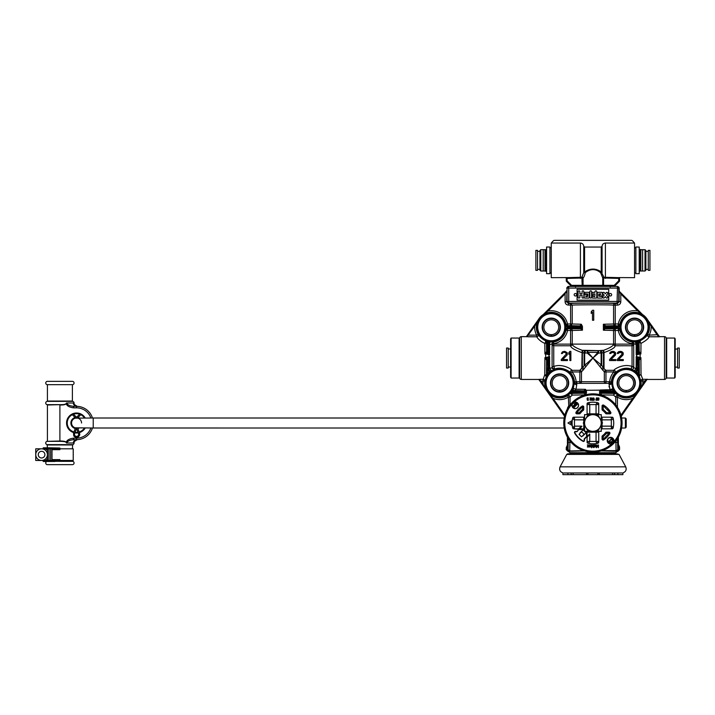 <?xml version="1.0" encoding="UTF-8"?>
<svg xmlns="http://www.w3.org/2000/svg" width="715" height="715" viewBox="0 0 715 715"><rect width="100%" height="100%" fill="white"/><g stroke="black" fill="none" stroke-linecap="round" stroke-linejoin="round"><path stroke-width="1.07" d="M568.3 286.42L566.638 288.082L568.3 286.42M566.253 277.67L566.253 278.412L567.084 278.412L567.084 280.825L571.598 285.339L576.245 285.339L575.521 287.001L575.423 286.134L576.245 285.339L576.353 286.17A0.831 0.831 90 0 0 576.344 286.17A0.831 0.831 -90 0 0 576.344 286.17L609.457 286.17A0.831 0.831 -90 0 1 609.466 286.17L609.564 285.339L614.212 285.339L614.212 286.17L610.396 286.17L614.212 286.17A0.831 0.831 0 0 0 614.802 285.929L619.315 281.415A0.831 0.831 0 0 0 619.556 280.825L619.556 277.67L603.943 277.25L601.235 271.977A0.831 0.59 -56 0 0 600.6 272.71C600.091 272.415 593.7 265.935 585.219 272.71C584.772 275.329 584.048 277.089 583.056 277.992L567.084 278.412L567.084 277.59L551.265 277.67L551.265 243.046L580.41 243.046C582.376 243.225 583.485 244.298 583.744 246.255L584.575 247.05L601.235 247.05L601.235 271.977C600.689 271.709 593.763 265.605 584.575 271.977A0.831 0.724 0 0 0 583.744 272.674L581.867 277.25L566.253 277.67L567.084 277.59L566.253 277.67L566.253 280.825A0.831 0.831 0 0 0 566.495 281.415L571.008 285.929A0.831 0.831 0 0 0 571.598 286.17L575.414 286.42L568.729 286.42L568.729 288.082L567.058 288.082L567.058 301.435L568.729 301.435L568.729 303.106L617.09 303.106L617.09 301.435L618.752 301.435L618.752 288.082L568.729 288.082L568.729 301.435L617.09 301.435L617.51 286.42L593.28 286.42M619.127 290.782L618.752 288.082A1.662 1.662 -90 0 0 617.09 286.42L568.729 286.42A1.662 1.662 90 0 0 567.058 288.082L566.682 301.819L568.345 303.482L570.57 303.482L572.223 305.144C572.098 304.733 612.022 304.67 613.577 305.144A1.662 1.653 98.3 0 1 615.231 303.482L617.465 303.482L619.127 301.81L619.127 290.782L620.79 293.963L637.753 310.927L642.642 314.663A14.944 14.944 0 0 0 619.896 324.297L620.361 324.807L619.923 325.629L618.672 326.138L605.802 325.906L615.231 325.638A1.662 1.653 81.7 0 1 613.577 323.967L613.577 305.144L615.231 305.144L615.231 303.482C613.55 303.008 570.418 303.071 570.57 303.482L570.65 323.967L567.469 323.984A16.525 16.525 0 0 0 547.949 311.034L565.1 293.883L566.396 291.416A0.831 0.554 45 0 0 566.343 291.988M575.414 286.42L592.538 286.42M575.414 293.499A1.251 1.251 0 0 0 574.163 294.75A1.251 1.251 0 0 0 575.414 295.992A1.251 1.251 0 0 0 576.665 294.75A1.251 1.251 0 0 0 575.414 293.499M610.396 293.499A1.251 1.251 0 0 0 609.144 294.75A1.251 1.251 0 0 0 610.396 295.992A1.251 1.251 0 0 0 611.647 294.75A1.251 1.251 0 0 0 610.396 293.499M577.085 289.334L577.085 300.157L608.724 300.157L608.724 289.334L577.085 289.334M578.077 297.19A0.903 0.903 0 0 0 578.98 298.084A0.903 0.903 0 0 0 579.883 297.19L579.883 295.206L582.037 295.206L582.037 297.19A0.903 0.903 0 0 0 582.94 298.084A0.903 0.903 0 0 0 583.842 297.19L583.842 291.792A0.903 0.903 0 0 0 582.94 290.889A0.903 0.903 0 0 0 582.037 291.792L582.037 293.776L579.883 293.776L579.883 291.792A0.903 0.903 0 0 0 578.98 290.889A0.903 0.903 0 0 0 578.077 291.792L578.077 297.19M589.249 297.538L589.249 292.882A0.554 0.554 0 0 0 588.695 292.328L585.111 292.328A0.724 0.724 0 0 0 584.387 293.052A0.724 0.724 0 0 0 585.111 293.776L587.802 294.026L587.802 296.394L585.862 296.645L585.862 295.93L586.729 295.93A0.724 0.724 0 0 0 587.444 295.206A0.724 0.724 0 0 0 586.729 294.491L584.709 294.491A0.554 0.554 0 0 0 584.164 295.036L584.164 297.538A0.554 0.554 0 0 0 584.709 298.084L588.695 298.084A0.554 0.554 0 0 0 589.249 297.538M589.795 291.792L589.795 297.19A0.903 0.903 0 0 0 590.697 298.084A0.903 0.903 0 0 0 591.6 297.19L591.6 291.792A0.903 0.903 0 0 0 590.697 290.889A0.903 0.903 0 0 0 589.795 291.792M594.978 291.792L594.978 292.328L592.681 292.328A0.554 0.554 0 0 0 592.127 292.882L592.127 297.538A0.554 0.554 0 0 0 592.681 298.084L596.23 298.084A0.554 0.554 0 0 0 596.784 297.538L596.784 291.792A0.903 0.903 0 0 0 595.881 290.889A0.903 0.903 0 0 0 594.978 291.792M593.405 293.776L594.978 294.026L594.728 296.645L593.155 296.394L593.405 293.776M601.869 292.328L597.883 292.328A0.554 0.554 0 0 0 597.338 292.882L597.338 297.538A0.554 0.554 0 0 0 597.883 298.084L601.583 298.084A0.84 0.84 0 0 0 602.423 297.243A0.84 0.84 0 0 0 601.583 296.403L598.777 296.153L598.777 294.026L600.716 293.776L600.716 294.491L599.849 294.491A0.724 0.724 0 0 0 599.134 295.206A0.724 0.724 0 0 0 599.849 295.93L601.869 295.93A0.554 0.554 0 0 0 602.414 295.375L602.414 292.882A0.554 0.554 0 0 0 601.869 292.328M607.616 293.802A0.903 0.903 0 0 0 607.482 292.533A0.903 0.903 0 0 0 606.222 292.658L605.301 293.785L604.372 292.658A0.903 0.903 0 0 0 603.111 292.533A0.903 0.903 0 0 0 602.977 293.802L604.13 295.206L602.977 296.618A0.903 0.903 0 0 0 603.111 297.887A0.903 0.903 0 0 0 604.372 297.753L605.301 296.627L606.222 297.753A0.903 0.903 0 0 0 607.482 297.887A0.903 0.903 0 0 0 607.616 296.618L606.463 295.206L607.616 293.802M547.467 310.337L565.574 292.229M570.65 305.144L572.223 305.144L572.223 323.967L581.322 324.253L582.439 326.442L582.439 330.196L581.438 328.015A0.831 0.518 127.1 0 1 580.625 328.748L567.549 328.82A1.662 1.662 -39.3 0 0 565.923 330.16L565.458 329.66L565.923 324.297A14.944 14.944 0 0 0 543.177 314.663L543.489 314.323M543.114 314.689L566.414 291.398A0.831 0.831 45 0 0 566.638 290.826L564.43 293.382M564.51 293.293L565.1 293.883L565.1 301.819L567.058 301.435A1.662 1.662 45 0 0 568.729 303.106L568.345 305.064L570.57 305.064M609.01 381.694L609.663 381.721A16.606 16.606 0 0 1 613.845 371.943L605.962 371.943L605.962 381.694L609.01 381.694L609.01 383.356L609.529 383.383L609.663 381.721L611.316 381.846L612.925 389.309L614.31 391.078A14.371 14.371 0 0 0 614.98 391.99L616.33 393.491L613.238 393.036L613.238 392.204L601.387 392.401L600.117 393.036L600.323 389.979L610.574 389.675A1.662 0.715 155.2 0 1 612.925 389.309M540.174 381.435L542.327 384.509L538.761 379.415L540.174 381.435L543.114 380.952L543.114 379.299L538.761 379.415L540.862 380.952L543.016 384.035A16.606 16.606 0 0 1 543.114 380.952L544.767 381.167A14.944 14.944 0 0 0 567.513 395.699L570.624 393.036L569.48 393.491L571.044 391.695A14.363 14.363 0 0 0 571.803 390.587L573.269 388.424L574.494 381.846L576.147 381.721A16.606 16.606 0 0 0 571.964 371.943L579.847 371.943L579.847 381.694L576.147 381.721L576.764 384.429L576.031 389.228L574.404 390.971A0.831 0.59 89 0 1 574.994 391.811L586.452 391.114L586.452 392.964L585.487 394.886L572.277 395.109L570.052 397.111L570.052 404.905L570.052 397.111A1.662 1.653 -129.2 0 0 567.513 395.699L568.398 397.111L570.052 397.111M609.082 386.994L609.001 386.44M601.387 392.401A0.831 0.59 -91 0 0 601.976 393.232L600.323 394.886L599.456 393.036L600.323 389.979L601.342 390.801L612.755 390.998A0.831 0.59 91 0 0 612.174 391.829L612.648 392.204A0.831 0.59 -91 0 0 613.238 393.036L601.976 393.232L615.025 393.438L615.186 392.598L616.16 393.885C614.989 393.295 614.114 393.706 613.533 395.109L615.025 393.438A1.662 1.662 -158.6 0 1 616.16 393.885L618.296 395.699A14.944 14.944 0 0 0 641.042 381.167A1.662 1.653 164.5 0 1 642.696 379.299L647.567 379.299L646.101 379.862A0.831 0.483 35 0 0 646.789 379.79L647.567 379.299M633.696 367.868A1.662 1.662 -0 0 0 633.713 367.617L632.051 366.491C623.873 363.292 614.337 368.976 613.845 370.307A1.662 1.609 -134.5 0 1 615.088 373.06A14.944 14.944 0 0 0 611.316 381.846A1.662 1.662 129.2 0 1 609.529 383.383L609.046 384.429L610.083 389.872A0.831 0.626 88.9 0 0 610.708 390.685M576.799 381.694L576.799 383.356L609.01 383.356M579.847 383.356L576.281 383.383A1.662 1.662 -129.2 0 1 574.494 381.846A14.944 14.944 0 0 0 570.722 373.06A1.662 1.609 134.5 0 1 571.964 370.307L579.847 370.307A1.662 1.6 -133.2 0 1 581.483 371.943L592.905 358.045L587.918 352.343L587.203 353.058L584.664 353.031L584.664 365.258L592.905 358.045L604.327 371.943L605.962 371.943L605.962 370.307A1.662 1.6 -46.8 0 0 604.327 371.943L604.327 381.694L605.962 381.694L605.962 383.356A1.662 1.636 -90 0 1 604.327 381.694L581.483 381.694A1.662 1.636 -90 0 1 579.847 383.356L579.847 381.694L581.483 381.694L581.483 371.943L579.847 371.943L579.847 370.307L584.664 365.258A1.662 0.813 45 0 1 585.692 366.286A1.662 0.643 32.2 0 0 584.092 365.32L584.092 352.987L581.787 352.584C574.511 349.957 570.784 347.687 570.579 345.774A1.662 1.627 147.4 0 0 572.232 344.112L570.579 344.138L570.579 330.482L567.549 330.482A16.606 16.606 0 0 1 553.759 343.647L553.759 344.138L570.579 344.138L570.579 345.774L553.759 345.774L553.759 344.138L552.096 344.138A1.662 1.636 180 0 0 553.759 345.774L553.759 366.491C561.883 363.3 571.491 368.967 571.964 370.307L571.964 371.943L570.722 373.06C570.293 371.702 561.65 365.928 554.348 369.172A1.662 0.509 69.6 0 0 554.438 368.109A1.662 0.509 69.6 0 0 553.759 366.491A1.662 1.126 180 0 0 552.096 367.617L552.096 367.617A1.662 1.662 -0 0 0 552.15 368.037M570.016 392.928A0.831 0.563 42.6 0 1 570.624 392.848L573.162 392.204L584.423 392.401L585.621 392.964L585.514 389.326L576.031 389.228L573.269 388.424A1.662 1.662 -124.2 0 0 574.815 390.703L583.878 390.81L585.514 389.326L586.452 391.114M572 395.395L571.535 395.842M574.002 405.798L574.771 404.44L572.894 406.245L571.768 405.083L573.144 402.661L574.771 404.44L575.62 403.555L573.931 401.803M617.411 407.219L617.411 397.111L615.758 397.111L613.533 395.109L600.323 394.886L600.117 393.036L599.456 393.036M632.087 366.491A1.662 1.126 0 0 1 632.587 366.554M633.213 366.813A1.662 1.126 0 0 1 633.651 367.313M633.687 367.412A1.662 1.126 0 0 1 633.713 367.617A1.662 1.662 0 0 1 631.461 369.172C624.115 365.919 615.535 371.702 615.088 373.06L613.845 371.943L613.845 370.307L605.962 370.307L604.023 368.726L604.023 352.584L601.717 352.987A1.662 0.715 0 0 1 601.154 353.031L598.607 353.058L592.905 358.045L587.203 353.058L587.221 350.681A1.662 0.715 -90 0 1 587.918 352.343L597.892 352.343L592.905 358.045L601.717 365.32L604.023 368.726A1.662 1.242 132.6 0 0 602.638 370.147M560.381 327.229A9.116 9.116 0 0 0 551.265 318.104A9.116 9.116 0 0 0 542.149 327.229A9.116 9.116 0 0 0 551.265 336.345A9.116 9.116 0 0 0 560.381 327.229M568.711 383.026A9.116 9.116 0 0 0 559.595 373.909A9.116 9.116 0 0 0 550.47 383.026A9.116 9.116 0 0 0 559.595 392.142A9.116 9.116 0 0 0 568.711 383.026M643.661 327.229A9.116 9.116 0 0 0 634.545 318.104A9.116 9.116 0 0 0 625.428 327.229A9.116 9.116 0 0 0 634.545 336.345A9.116 9.116 0 0 0 643.661 327.229M635.34 383.026A9.116 9.116 0 0 0 626.215 373.909A9.116 9.116 0 0 0 617.099 383.026A9.116 9.116 0 0 0 626.215 392.142A9.116 9.116 0 0 0 635.34 383.026M570.65 323.967L572.223 323.967L570.57 325.629L580.008 325.906L581.322 324.253L581.438 328.015L580.598 327.711A0.831 0.59 -89 0 1 580.008 328.543L567.138 328.319L567.549 330.482L565.923 330.16A14.944 14.944 0 0 1 553.508 342.002L553.508 341.993A1.662 1.662 -0 0 0 552.096 343.638L552.096 367.635A1.662 1.662 -0 0 0 554.348 369.19L551.372 371.21L549.585 371.219L548.78 369.789L548.977 358.939L549.603 356.597L549.647 368.627A1.662 0.894 -0.6 0 0 549.031 369.315A1.662 1.662 28.5 0 0 551.605 370.71L549.647 368.627L552.096 367.635L552.096 344.138M547.949 369.789L547.949 367.787A0.831 0.635 1.2 0 1 548.78 368.422L548.78 369.789L547.949 369.789L549.165 371.934L551.372 371.21A14.398 14.398 0 0 0 546.618 376.796L546.278 376.707A1.662 1.662 102.7 0 0 546.439 375.992L546.618 376.796L546.984 375.759L546.752 373.766L547.502 373.766L546.984 375.759M543.114 379.299A1.662 1.653 -164.5 0 1 544.767 381.167L546.278 376.707L544.776 374.696L544.919 357.661L546.582 360.288L546.439 375.992A1.662 1.296 -178.8 0 0 544.776 374.696L543.114 379.299L539.628 379.299M600.636 353.04L600.618 350.663L582.144 350.287C575.736 347.901 572.429 345.846 572.232 344.112L613.577 344.112C613.363 345.854 610.056 347.919 603.666 350.287L598.589 350.681A1.662 0.715 -90 0 0 597.892 352.343L598.607 353.058L598.589 350.681L585.192 350.663L585.183 353.04M584.709 350.654L584.664 353.031A1.662 0.715 0 0 1 584.092 352.987A1.662 0.59 -87.4 0 1 584.709 350.654M605.212 326.746L604.372 326.442L604.372 328.015A0.831 0.518 52.9 0 0 605.185 328.748L603.371 330.196L604.372 328.015L605.212 327.711L618.082 327.488A0.831 0.59 89 0 0 618.672 328.319L615.231 328.82A1.662 1.653 -81.7 0 0 613.577 330.482L603.371 330.196L603.371 324.261L615.231 323.967L615.231 325.638L618.672 326.138A0.831 0.59 -89 0 0 618.082 326.969L605.212 326.746A0.831 0.59 -89 0 1 605.802 325.906L603.371 324.261L604.372 326.442A0.831 0.518 -52.9 0 1 605.185 325.709M580.625 328.748L582.439 330.196L572.232 330.482L570.579 330.482L570.579 328.82A1.662 1.653 81.7 0 1 572.232 330.482L572.232 343.995L570.579 343.995M642.776 314.779L638.343 310.337L637.753 310.927A16.606 16.606 0 0 0 618.26 323.967L615.231 323.967L615.231 305.144L617.465 305.144L617.09 303.106A1.662 1.662 -45 0 0 618.752 301.435L620.79 301.81L620.79 293.963L621.38 293.382L642.642 314.663M621.38 293.382L619.396 291.398A0.831 0.831 -45 0 1 619.172 290.826L619.413 291.416A0.831 0.831 135 0 1 619.172 290.826L619.172 288.082L617.51 286.42L619.172 288.082L618.85 287.108M620.209 292.203L639.049 311.043M641.489 313.483L641.945 313.939M642.383 314.385L642.562 314.564A14.988 14.988 0 0 1 646.825 318.631L646.986 318.854M638.388 359.752A0.831 0.635 1.2 0 1 639.228 360.387L640.89 357.661L641.042 374.696L642.696 379.299L642.696 380.952L641.042 381.167L638.227 373.659L638.388 359.752L639.317 358.242L637.601 357.858A0.831 0.626 163.8 0 0 636.788 358.501L636.207 356.597L636.162 368.627A1.662 0.894 -179.4 0 1 636.779 369.315L636.225 371.219L634.205 370.71L636.162 368.627L633.713 367.635L633.713 343.638L632.051 343.647A16.606 16.606 0 0 1 618.26 330.482L615.231 330.482L615.231 344.138L632.051 344.138L632.301 342.002L635.018 341.94A1.662 1.662 -135.9 0 1 636.734 343.602L636.824 352.709L636.207 354.774L636.127 344.478A1.662 1.144 179 0 0 636.734 343.602L636.824 352.709A0.831 0.635 -178.8 0 0 637.655 353.353L636.207 354.774M636.788 358.501L636.779 369.315A1.662 1.662 151.5 0 1 634.205 370.71L631.461 369.19A1.662 1.662 0 0 0 633.713 367.635L633.713 367.617M633.713 344.138L632.051 344.138L632.051 345.774A1.662 1.636 180 0 0 633.713 344.138L633.713 344.138M603.666 350.287L604.023 352.584C611.28 349.975 615.016 347.705 615.231 345.774L615.231 344.138L613.577 344.112A1.662 1.627 -147.4 0 0 615.231 345.774L632.051 345.774L632.051 366.491A1.662 0.509 -69.6 0 0 631.372 368.109A1.662 0.509 -69.6 0 0 631.461 369.172L631.461 369.19M636.207 356.597L637.664 358.295A0.831 0.635 178.8 0 0 636.833 358.939L637.029 369.789L637.86 369.789L636.654 371.934L634.446 371.21A14.398 14.398 0 0 1 639.192 376.796L639.228 360.387L639.371 375.992A1.662 1.296 178.8 0 1 641.033 374.696A1.662 1.233 153.5 0 0 639.532 376.707A1.662 1.662 77.3 0 1 639.371 375.992L639.049 376.063A0.831 0.492 0.7 0 0 638.799 375.724M547.332 359.717L547.949 367.787L548.217 357.858L546.439 358.251L547.332 359.717A0.751 0.572 178.8 0 0 546.582 360.288L546.752 373.766M636.475 356.624L636.815 354.765L640.122 353.943L640.122 357.965L639.317 358.242A0.831 0.456 56.6 0 1 639.836 358.912M636.815 356.669L640.89 357.661L640.381 358.278M633.713 367.635L633.713 343.638L636.127 344.478L635.304 341.6L637.02 343.307A0.831 0.635 -178.8 0 0 637.851 343.951L637.655 353.353M620.986 415.183L632.829 398.264L633.517 398.738L621.264 416.246L646.78 379.799A0.831 0.831 -145 0 1 647.459 379.442L664.53 379.442L664.53 336.64L649.157 336.783A1.662 1.645 35.4 0 1 647.692 334.334A14.944 14.944 0 0 0 646.816 318.693L658.041 334.647L649.157 335.129L649.157 336.783C648.487 338.588 645.77 340.796 640.998 343.406L640.899 353.943L639.049 353.21L637.646 353.496A0.831 0.635 -172.2 0 1 636.815 352.844M640.381 353.308L640.122 353.943L640.899 353.943L639.237 351.414L639.058 342.029L640.059 340.528A14.398 14.398 0 0 1 635.304 341.6L637.583 342.145L637.851 343.951M639.666 352.423A0.831 0.492 -51.9 0 1 639.049 353.21L638.406 352.048A0.831 0.635 -1.2 0 0 639.237 351.414L639.058 342.083L638.227 342.002L640.336 340.733A1.662 0.572 -112.9 0 0 640.247 341.815A1.662 0.572 -112.9 0 0 640.998 343.406L639.335 342.262A1.662 1.662 -56.6 0 1 640.336 340.733C644.635 338.213 647.084 336.077 647.692 334.334L649.157 335.129A16.606 16.606 0 0 0 651.124 326.219L657.362 335.129L659.874 336.64A0.831 0.831 -35 0 1 659.185 336.282L659.185 336.282M548.968 342.53L548.226 342.145A15.229 15.229 0 0 1 547.583 342.002L547.404 352.048L546.76 353.21L548.164 353.496L548.03 343.298A0.831 0.635 13.2 0 0 548.834 342.878L550.8 341.94A1.662 1.662 -44.1 0 0 549.075 343.602L548.226 342.145L550.505 341.6A14.398 14.398 0 0 1 545.751 340.528L547.583 342.002L546.475 342.262L546.573 351.414L544.91 353.943L544.812 343.406C541.264 341.842 538.538 339.634 536.652 336.783L521.28 336.64A1.662 1.662 0 0 0 519.617 338.302L519.617 377.779A1.662 1.662 0 0 0 521.28 379.442L521.28 336.64M637.664 358.295L638.227 367.787A0.831 0.635 1.2 0 1 639.058 368.422L637.029 368.422A0.831 0.635 178.8 0 1 637.86 367.787L637.86 369.789M636.225 371.219L636.654 371.934A15.229 15.229 0 0 1 638.227 373.659L639.058 373.659M546.144 352.423A0.831 0.492 -128.1 0 0 546.76 353.21L544.91 353.943L545.688 353.943L545.688 357.661L544.919 357.661L545.447 358.278M538.788 379.442L521.28 379.442M568.756 406.683L568.398 397.111A16.606 16.606 0 0 1 552.981 398.264C547.672 392.428 544.347 387.682 543.016 384.035L542.327 384.509L564.555 416.246L552.293 398.738L552.981 398.264L564.823 415.183M571.044 391.695L571.705 392.204A15.203 15.203 0 0 0 572.518 391.025L572.572 393.036L570.784 393.438A1.662 1.662 158.6 0 0 569.649 393.885A1.662 1.376 -134.3 0 1 572.277 395.109L570.784 393.438L583.842 393.232L585.487 394.886L585.621 392.964L586.452 392.964M571.803 390.587L572.518 391.025L572.831 388.683L573.171 390.506L572.572 391.087L574.994 391.811M584.423 392.401A0.831 0.59 91 0 1 583.842 393.232L572.572 393.036A0.831 0.59 91 0 0 573.162 392.204L573.162 391.087A0.831 0.483 134.3 0 0 573.171 390.506L583.878 390.81A0.831 0.59 89 0 1 584.459 391.641M585.683 390.292L600.269 390.158M614.31 391.078L613.506 389.782L613.238 391.775L612.648 391.775A0.831 0.581 75.2 0 1 613.005 390.971L601.342 390.801A0.831 0.59 91 0 0 600.752 391.632L612.174 391.829M615.436 392.535L613.238 392.204L614.033 391.266A14.711 14.711 0 0 0 614.721 392.204L614.98 391.99M615.758 404.905L615.758 397.111A1.662 1.653 129.2 0 1 618.296 395.699L617.411 397.111A16.606 16.606 0 0 0 632.829 398.264C638.888 391.775 639.308 390.783 642.794 384.035L644.948 380.952L645.636 381.435L643.482 384.5L642.794 384.035A16.606 16.606 0 0 0 642.696 380.952L644.948 380.952L646.101 379.862M646.065 380.827L646.789 379.79M640.131 389.282L637.279 393.366M639.237 390.497L638.79 391.168M638.298 391.883L637.7 392.696M552.257 398.693L551.783 398.005L552.257 398.693M551.345 397.379L545.402 388.897M542.703 385.045L547.833 392.374M568.917 406.442L568.398 406.442A29.574 29.574 0 0 0 567.719 407.487L568.085 407.711M572.617 404.073L571.955 404.77M574.458 405.798L574.181 407.532A24.292 24.292 0 0 1 577.434 404.27L576.138 404.198L574.458 405.798M612.398 443.872L610.637 442.415L608.671 442.335L608.974 441.682L608.474 441.647A24.292 24.292 0 0 0 611.638 438.474L612.818 441.218L613.863 440.172M608.974 441.682L609.636 441.092A24.641 24.641 0 0 0 611.665 438.983L612.889 438.93L612.335 440.735A26.303 26.303 0 0 1 610.762 442.317L609.636 441.092M610.637 442.415L613.461 442.317M610.431 442.406L609.35 443.497L608.671 442.335M608.921 443.068L608.304 442.943L608.474 441.647M609.949 444.095L609.35 443.497M611.468 443.872L610.217 443.979M618.386 437.151L618.386 444.408L619.556 446.947L619.556 449.655L617.894 451.317L616.053 450.647L615.937 442.317L614.73 442.317M571.079 442.317L569.873 442.317L569.757 450.647A1.662 1.662 -135 0 1 568.094 448.984L567.156 449.315L567.156 447.956L566.548 447.956L566.253 449.655L566.253 447.59L567.424 445.061L567.424 437.151M583.663 450.647L569.426 450.977L567.755 449.369L567.424 445.061M584.504 450.915L567.925 451.317L566.253 449.655M617.894 451.317L601.306 450.915M569.426 450.977L568.211 451.022A1.662 1.662 -135 0 1 566.548 449.36L567.156 449.315M617.51 451.317L615.865 452.702L569.944 452.702L568.3 451.317M582.207 406.12A19.984 19.984 0 0 0 576.022 412.305A19.984 19.984 0 0 1 582.207 406.12A19.984 19.984 0 0 0 576.022 412.305A19.984 19.984 0 0 1 582.207 406.12A1.001 1.001 0 0 1 583.744 406.96L583.744 409.489A1.001 1.001 0 0 1 583.342 410.285A15.909 15.909 0 0 0 580.196 413.44A1.001 1.001 0 0 1 579.391 413.842L576.862 413.842A1.001 1.001 0 0 1 576.022 412.305L576.63 412.707L582.609 406.728L582.207 406.12M603.603 439.886A19.984 19.984 0 0 0 609.788 433.692A19.984 19.984 0 0 1 603.603 439.886A19.984 19.984 0 0 0 609.788 433.692A19.984 19.984 0 0 1 603.603 439.886A1.001 1.001 0 0 1 602.066 439.046L602.066 436.516A1.001 1.001 0 0 1 602.468 435.712A15.909 15.909 0 0 0 605.623 432.557A1.001 1.001 0 0 1 606.418 432.164L608.948 432.164A1.001 1.001 0 0 1 609.788 433.692L609.18 433.29L603.201 439.278L603.603 439.886M568.085 441.736L568.085 444.238L568.085 441.736M567.755 449.369L567.156 449.36A1.662 1.064 -90.8 0 0 568.211 451.022L567.925 451.317M567.71 445.347A1.662 1.662 -45 0 1 567.129 446.616A1.662 1.662 135.2 0 0 566.548 447.876L566.548 447.956M612.818 441.218L613.765 441.691L613.997 440.038M611.638 438.474L612.844 438.393A3.218 3.218 0 0 1 612.862 438.411L613.801 439.841M576.138 404.198L576.174 402.992L577.514 403.063A3.218 3.218 0 0 1 577.514 407.604A3.218 3.218 0 0 1 572.956 407.595L572.894 406.245A0.831 0.831 178.4 0 0 574.109 406.209M574.181 407.532L572.965 407.604M577.514 403.063L577.434 404.27M608.215 443.023L608.304 442.943C606.883 438.492 608.394 436.981 612.844 438.393M576.174 402.992L575.021 401.866M576.397 403.582L575.62 403.555M616.393 440.261L617.608 440.261L617.599 437.955M617.724 438.822L617.724 447.152L617.724 438.822A0.831 0.831 -90 0 1 617.697 439.001L617.697 446.982A0.831 0.831 90 0 1 617.724 447.152M619.556 446.947L619.253 447.956L618.645 447.956L618.645 449.351A1.662 1.064 -89.2 0 1 617.59 451.013A1.662 1.662 -45 0 0 619.253 449.351L617.715 448.984L617.608 440.261M616.375 450.968A1.662 1.662 -45 0 0 618.046 449.306L618.976 445.677M568.273 453.945L570.382 453.819A1.662 1.662 -90 0 0 570.168 453.292A1.662 1.662 90 0 1 569.944 452.702M664.53 379.442A1.662 1.662 180 0 0 666.192 377.779L666.192 338.302A1.662 1.662 0 0 0 664.53 336.64M553.955 369.271A1.662 1.662 -0 0 0 554.34 369.181L554.348 369.19A1.662 1.662 180 0 1 552.096 367.635M550.157 368.296L550.693 367.984M538.824 318.854L538.985 318.631A14.988 14.988 0 0 1 543.248 314.564M526.66 336.247A0.831 0.483 35 0 0 526.615 336.3L539.003 318.693A14.944 14.944 0 0 0 538.118 334.334A1.662 1.645 -35.4 0 1 536.652 336.783L536.652 335.129L538.118 334.334C539.834 337.087 542.283 339.223 545.474 340.733L546.752 342.029M538.985 318.631L534.686 326.219L534.105 325.817M543.177 314.663L547.949 311.034L547.359 310.444M565.628 328.203L565.458 329.66L567.138 328.319A0.831 0.59 -89 0 0 567.728 327.488L565.869 328.257L565.458 324.798L567.138 326.138L567.549 325.629L565.923 324.297L567.469 323.984M565.628 326.255L567.728 326.969A0.831 0.59 89 0 0 567.138 326.138L580.008 325.906A0.831 0.59 89 0 1 580.598 326.746L582.439 326.442M619.923 325.629A0.831 0.474 -136.3 0 0 619.941 326.201L620.155 327.229A14.363 14.363 0 0 0 634.545 341.591A14.363 14.363 0 0 0 648.907 327.229A14.363 14.363 0 0 0 634.545 312.866A14.363 14.363 0 0 0 620.182 327.229L620.361 324.807L619.941 326.201L618.082 326.969M619.905 327.229L620.361 329.651L619.896 330.16L618.26 330.482L618.26 328.82A1.662 1.662 39.3 0 1 619.896 330.16A14.944 14.944 0 0 0 632.301 342.002L632.301 341.993A1.662 1.662 0 0 1 633.713 343.638A1.662 1.662 -0 0 0 632.301 342.002M618.082 327.488L619.941 328.257A0.831 0.474 136.3 0 0 619.923 328.82L620.361 329.651L620.155 327.229M618.26 323.967L618.26 325.638A1.662 1.662 -39.3 0 0 619.896 324.297L618.26 323.967M619.396 291.398A0.831 0.563 135 0 1 619.467 291.979M647.459 319.587L646.825 318.631M649.166 322.402L649.443 322.903M553.508 341.993L550.8 341.94A1.662 1.224 -87.1 0 0 549.683 344.478L549.603 354.774L548.986 352.709L549.075 343.602L549.683 344.478L553.759 343.647L553.508 342.002A1.662 1.662 -0 0 0 552.096 343.638M549.603 354.774L548.164 353.496A0.831 0.635 -7.8 0 0 548.995 352.844M548.155 353.353A0.831 0.635 -1.2 0 0 548.986 352.709L548.789 343.307A0.831 0.635 -1.2 0 1 547.958 343.951M547.583 342.083L546.752 342.083L546.752 342.664A0.831 0.635 -178.8 0 0 547.583 343.298L548.03 342.664L546.752 342.664L546.573 351.414A0.831 0.635 -178.8 0 0 547.404 352.048M549.352 354.783L545.688 353.943L545.429 353.308M548.995 354.765L548.995 356.669L549.603 356.597M549.022 358.501A0.831 0.626 16.2 0 0 548.217 357.858L549.335 356.624M548.146 358.295A0.831 0.635 1.2 0 1 548.977 358.939L548.78 368.422L547.502 368.422L547.502 373.766A15.229 15.229 0 0 1 549.165 371.934L549.585 371.219M548.995 356.669L545.688 357.661L546.439 358.251L545.965 358.85M544.812 343.406A1.662 1.135 179.1 0 0 546.475 342.262A1.662 1.662 -123.4 0 0 545.474 340.733A1.662 0.572 -67.1 0 1 545.563 341.815A1.662 0.572 -67.1 0 1 544.812 343.406M527.295 336.229L534.686 326.219L534.007 325.745L527.768 334.647L528.448 335.129L526.615 336.3A0.831 0.483 35 0 1 527.295 336.229M525.945 336.64A0.831 0.831 35 0 0 526.624 336.282L527.768 334.647M646.825 318.649L651.124 326.219L651.812 325.745L659.194 336.3A0.831 0.483 145 0 0 658.515 336.229L658.488 336.202M658.041 334.647L659.194 336.3L658.041 334.647M657.362 335.129L658.515 336.229M638.406 352.048L638.227 342.664L636.976 342.878A0.831 0.635 166.8 0 0 637.78 343.298L638.227 343.298A0.831 0.635 -1.2 0 0 639.058 342.664L638.227 342.664L638.227 342.083M605.212 327.711A0.831 0.59 89 0 0 605.802 328.543L618.672 328.319L619.923 328.82M615.231 343.995L613.577 343.995L613.577 330.482L615.231 330.482L615.231 328.82L605.185 328.748M582.144 350.287L581.787 368.726A1.662 1.242 47.4 0 1 583.172 370.147M583.163 350.475A1.662 0.474 -78.4 0 0 582.359 352.763L582.359 367.635A1.662 0.921 35.7 0 1 584.173 368.851M564.01 352.352L565.556 352.549L566.414 353.916L561.257 359.565L561.257 360.539L567.442 360.539L567.442 359.565L562.634 359.565L566.924 355.275L562.634 359.565M563.152 352.549L562.285 353.523L563.152 352.549M564.18 351.378L562.285 351.968L561.427 353.523L562.285 353.523M567.442 353.916L566.924 355.275L567.272 352.745L564.868 351.378M569.846 352.942L568.818 354.3L569.846 352.942L569.846 360.539L570.874 360.539L570.874 351.378L569.846 351.378L570.874 351.378M564.689 352.352L566.414 353.523M569.846 351.378L568.818 352.745L568.818 354.3M609.564 360.539L615.749 360.539L615.749 359.565L610.932 359.565L615.57 354.694L615.57 352.745L614.203 351.574L611.28 351.574L609.904 352.745L609.734 353.523L610.592 353.523L611.45 352.549L613.854 352.549L614.712 353.916L609.564 359.565L609.564 360.539M617.117 360.539L623.301 360.539L623.301 359.565L618.493 359.565L623.131 354.694L623.131 352.745L621.755 351.574L618.832 351.574L617.465 352.745L617.295 353.523L618.153 353.523L619.011 352.549L621.415 352.549L622.273 353.916L617.117 359.565L617.117 360.539M612.996 352.352L614.712 353.523M612.308 352.352L610.592 353.523M612.478 351.378L613.166 351.378M615.749 353.916L615.231 355.275L610.932 359.565M620.557 352.352L622.273 353.523M619.869 352.352L618.153 353.523M620.039 351.378L620.727 351.378M623.301 353.916L622.792 355.275L618.493 359.565M602.647 350.475A1.662 0.474 -101.6 0 1 603.46 352.763L603.46 367.635A1.662 0.921 144.3 0 0 601.637 368.851M600.117 366.286A1.662 0.643 147.8 0 1 601.717 365.32L601.717 352.987A1.662 0.59 -92.6 0 0 601.101 350.654L601.154 365.258A1.662 0.813 135 0 0 600.117 366.286M599.456 391.409L600.752 391.632M610.994 390.685L610.574 389.675L613.005 389.496A0.831 0.831 122 0 1 612.263 390.694M636.842 342.53L637.583 342.145A15.229 15.229 0 0 0 638.227 342.002L639.058 342.029M548.485 393.196L547.708 392.151M593.736 320.266L593.736 310.274L592.485 310.274L591.242 311.758L591.242 313.456L592.485 311.972L592.485 320.266L593.736 320.266M551.435 334.638A7.409 7.409 0 0 0 557.655 323.475A7.409 7.409 0 0 0 544.875 323.475A7.409 7.409 0 0 0 551.095 334.638L551.095 335.97A8.741 8.741 0 0 1 543.722 322.805A8.741 8.741 0 0 1 558.808 322.805A8.741 8.741 0 0 1 551.435 335.97L551.435 334.638M551.435 335.97L551.435 336.3A9.081 9.081 0 0 0 559.094 322.644A9.081 9.081 0 0 0 543.427 322.644A9.081 9.081 0 0 0 551.095 336.3L551.095 335.97M634.714 334.638A7.409 7.409 0 0 0 640.935 323.475A7.409 7.409 0 0 0 628.154 323.475A7.409 7.409 0 0 0 634.384 334.638L634.384 335.97A8.741 8.741 0 0 1 627.001 322.805A8.741 8.741 0 0 1 642.088 322.805A8.741 8.741 0 0 1 634.714 335.97L634.714 334.638M634.714 335.97L634.714 336.3A9.081 9.081 0 0 0 642.383 322.644A9.081 9.081 0 0 0 626.715 322.644A9.081 9.081 0 0 0 634.384 336.3L634.384 335.97M626.385 390.435A7.409 7.409 0 0 0 632.605 379.272A7.409 7.409 0 0 0 619.825 379.272A7.409 7.409 0 0 0 626.054 390.435L626.054 391.766A8.741 8.741 0 0 1 618.672 378.601A8.741 8.741 0 0 1 633.767 378.601A8.741 8.741 0 0 1 626.385 391.766L626.385 390.435M626.385 391.766L626.385 392.106A9.081 9.081 0 0 0 634.053 378.441A9.081 9.081 0 0 0 618.386 378.441A9.081 9.081 0 0 0 626.054 392.106L626.054 391.766M559.756 390.435A7.409 7.409 0 0 0 565.985 379.272A7.409 7.409 0 0 0 553.204 379.272A7.409 7.409 0 0 0 559.425 390.435L559.425 391.766A8.741 8.741 0 0 1 552.052 378.601A8.741 8.741 0 0 1 567.138 378.601A8.741 8.741 0 0 1 559.756 391.766L559.756 390.435M559.756 391.766L559.756 392.106A9.081 9.081 0 0 0 567.424 378.441A9.081 9.081 0 0 0 551.757 378.441A9.081 9.081 0 0 0 559.425 392.106L559.425 391.766M592.905 452.148A29.145 29.145 0 0 0 622.05 423.003A29.145 29.145 0 0 0 592.905 393.849L594.058 393.876L592.905 393.849A29.145 29.145 0 0 0 563.76 423.003A29.145 29.145 0 0 0 592.905 452.148L594.058 452.13L592.905 452.148A29.145 29.145 0 0 0 622.05 423.003A29.145 29.145 0 0 0 592.905 393.849A29.145 29.145 0 0 0 563.76 423.003A29.145 29.145 0 0 0 592.905 452.148L592.905 452.488M621.469 417.176L621.621 417.989L621.469 417.176M621.621 428.008L621.469 428.83L621.621 428.008L625.384 427.999L625.384 418.007L621.621 418.007M583.744 423.789L583.744 429.215L579.034 429.215L581.742 426.149L578.614 428.83L578.855 429.402L578.614 428.83L578.855 429.402L581.072 427.186M583.744 417.176L583.744 422.216M564.35 417.176L564.189 417.989L564.35 417.176M564.189 428.008L564.35 428.83L564.189 428.008L93.218 427.999L93.218 418.007L75.388 418.141A4.996 4.996 0 0 0 75.361 418.15L75.388 417.775A5.327 5.327 0 0 0 75.379 428.196L73.52 433.192L74.61 433.594A2.082 2.082 0 0 0 76.559 436.409A2.082 2.082 0 0 0 78.507 433.594L76.559 428.383C75.048 428.115 75.048 428.115 76.559 428.383L74.61 433.594M588.007 451.737L588.704 451.844L588.007 451.737M589.562 451.96L590.59 452.059L589.562 451.96M586.354 432.495L586.684 436.874L586.684 432.164L598.732 432.164M598.732 413.842L587.078 413.842M588.311 402.697L587.828 402.804L588.668 402.617L589.759 404.574L587.078 404.574L588.668 402.617L587.828 402.804A1.001 1.001 0 0 0 587.078 403.778L587.078 414.629L584.539 414.629L584.539 417.176L573.68 417.176A1.001 1.001 0 0 0 572.715 417.926A20.824 20.824 0 0 0 572.232 420.509L567.925 423.003L572.232 425.488A20.824 20.824 0 0 0 572.715 428.079A1.001 1.001 0 0 0 573.68 428.83L578.927 429.277M607.241 440.663A3.334 3.334 0 0 0 612.013 443.666L613.577 442.111A3.334 3.334 0 0 0 610.574 437.339A3.334 3.334 0 0 0 607.241 440.663M572.232 403.895A3.334 3.334 0 0 0 575.235 408.667A3.334 3.334 0 0 0 578.569 405.334A3.334 3.334 0 0 0 573.796 402.331L572.232 403.895A28.153 28.153 0 0 0 592.905 451.147A28.153 28.153 0 0 0 612.013 443.666M576.862 413.842L579.391 413.842L579.186 412.689L576.63 412.707L576.862 413.842L579.4 413.842M583.342 410.285L582.591 409.275L583.744 409.489L583.744 406.96L582.609 406.728L582.591 409.275L579.186 412.689L580.196 413.44M606.999 407.675L610.78 412.332A20.824 20.824 0 0 0 603.576 405.128A1.001 1.001 0 0 0 602.066 405.986L602.066 409.489L602.066 405.986L603.192 405.736L610.163 412.716L610.78 412.332A1.001 1.001 0 0 1 609.922 413.842L606.418 413.842A1.001 1.001 0 0 1 605.623 413.44A15.909 15.909 0 0 0 602.468 410.285A1.001 1.001 0 0 1 602.066 409.489L603.219 409.275L603.192 405.736L603.576 405.128L604.247 405.539M605.623 413.44L606.624 412.689L606.418 413.842L609.922 413.842L610.163 412.716L606.624 412.689L603.219 409.275L602.468 410.285M608.948 432.164L606.418 432.164L606.624 433.317L609.18 433.29L608.948 432.164L606.409 432.164M602.468 435.712L603.219 436.722L602.066 436.516L602.066 439.046L603.201 439.278L603.219 436.722L606.624 433.317L605.623 432.557M586.354 436.731L584.343 438.751A0.67 0.67 0 0 0 584.146 439.225L584.146 440.44A0.67 0.67 0 0 1 583.163 441.021A20.485 20.485 0 0 1 574.887 432.745A0.67 0.67 0 0 1 575.468 431.762L576.683 431.762L581.983 426.274M576.683 431.431L575.468 431.431A1.001 1.001 0 0 0 574.592 432.906A20.824 20.824 0 0 0 583.002 441.316A1.001 1.001 0 0 0 584.477 440.44L584.575 438.983L586.506 437.053L587.078 437.294L587.078 442.228A1.001 1.001 0 0 0 587.828 443.193A20.824 20.824 0 0 0 597.981 443.193A1.001 1.001 0 0 0 598.732 442.228L598.732 431.368L601.279 431.368L601.279 428.83L612.129 428.83A1.001 1.001 0 0 0 613.095 428.079A20.824 20.824 0 0 0 613.095 417.926A1.001 1.001 0 0 0 612.129 417.176L601.279 417.176L601.279 414.629L598.732 414.629L598.732 403.778A1.001 1.001 0 0 0 597.981 402.804A20.824 20.824 0 0 0 587.828 402.804M572.107 422.029A20.824 20.824 0 0 0 572.107 423.977L570.418 423.003L572.107 422.029A20.824 20.824 0 0 1 572.232 420.509M576.951 410.964L578.113 409.561M579.454 408.22L580.857 407.05M604.64 405.807L605.828 406.674M607.035 407.711L608.188 408.864M609.225 410.079L610.101 411.259M608.858 435.042L607.696 436.445M606.356 437.786L604.953 438.947M572.5 418.856L572.715 417.926M572.197 420.885L572.08 423.012M572.197 425.121L572.474 427.016M578.614 428.83L574.476 428.83L572.518 427.239L572.715 428.079M572.232 425.488A20.824 20.824 0 0 1 572.107 423.977M583.744 419.857L574.476 419.857L572.518 418.767L574.476 417.176L574.476 426.149L581.742 426.149M602.066 423.789L602.066 426.149L611.334 426.149L611.334 428.83L613.291 427.239L611.334 426.149L611.334 419.857L602.066 419.857L602.066 422.216M579.588 428.66L583.744 428.857M602.066 428.83L602.066 426.149M613.211 427.597L613.095 428.079M613.336 427.016L613.613 425.121M613.729 423.012L613.622 420.885M613.309 418.856L613.095 417.926M613.345 419.044L611.334 419.857L611.334 417.176L613.22 418.427M602.066 419.857L602.066 417.176M597.052 443.407L598.732 441.432L596.051 441.432L596.051 432.164M596.864 443.443L596.051 441.432L589.759 441.432L588.668 443.389L587.828 443.193M597.481 443.309L597.981 443.193M588.892 443.434L590.787 443.711M592.896 443.818L595.023 443.711M597.052 402.599L596.051 404.574L589.759 404.574L589.759 413.842M588.311 443.309L587.078 441.432L587.078 437.294L589.759 434.166L587.238 436.32M595.023 402.286L592.896 402.179M590.787 402.286L588.892 402.572M596.051 413.842L596.051 404.574L598.732 404.574L597.141 402.617L597.981 402.804M587.051 432.164L587.051 436.507L584.343 438.751M588.722 434.836L589.634 433.925M585.898 432.95L581.536 436.838L579.07 434.363L582.948 430.01M579.91 433.049L581.42 431.538L584.37 434.488L582.85 435.998M584.575 429.635L583.958 429.009L581.42 431.538M586.273 431.333L586.899 431.949L584.37 434.488M583.127 429.831L586.077 432.781M576.683 431.762A0.67 0.67 0 0 0 577.157 431.565L579.034 429.215M577.157 431.565L578.855 429.393M572.599 427.597L574.476 426.149L574.476 428.83M598.464 445.07L597.919 444.891L597.829 446.053L596.998 446.053L596.453 444.891L596.453 447.724L596.998 446.526L597.829 446.526L598.375 447.724L598.464 445.07M595.836 444.873L594.344 444.962L594.344 446.884L596.051 446.884L594.844 446.41L594.934 445.338L595.532 445.427L595.032 446.097L596.051 446.071L595.836 444.873M593.468 447.519L594.031 447.519L593.745 444.81L593.468 447.519M593.182 445.114L591.412 444.962L591.645 447.813L591.931 446.973L593.119 446.884L593.182 445.114M591.931 445.427L592.619 445.427L592.529 446.491L591.931 446.491L591.931 445.427M589.544 446.973L591.037 446.884L591.037 444.962L589.33 444.962L590.536 445.436L590.447 446.509L589.83 446.419L590.349 445.749L589.357 445.749L589.544 446.973M589.142 445.168L588.963 444.819A0.483 0.483 0 0 0 588.57 445.025L588.213 445.543L587.855 445.043A0.518 0.518 0 0 0 587.346 444.828L587.828 446.008L587.381 447.072A0.518 0.518 0 0 0 587.855 446.848L588.463 446.848A0.536 0.536 0 0 0 588.901 447.072L588.543 445.999L589.142 445.168M598.187 398.425L598.598 400.346L599.018 398.425L598.598 397.844L598.187 398.425M598.938 399.283L598.732 400.025L598.285 399.596L598.598 398.112L598.938 399.283M597.919 398.112L596.989 397.844L597.713 398.112L597.016 399.435L597.374 400.346L597.919 398.112M595.836 400.078L596.775 400.346L595.997 400.078L596.516 397.844L595.836 400.078M594.38 399.336L593.763 397.898L593.548 399.971L594.067 400.293L594.38 399.336M594.254 399.283L594.049 400.025L593.602 399.596L593.915 398.112L594.254 399.283M593.057 398.961L592.431 398.586L593.11 398.058L592.431 398.058L593.11 400.078L592.351 400.346L593.236 400.346L593.057 398.961M591.466 400.346L592.091 398.586L591.314 397.844L591.466 400.346M591.913 398.907L591.466 399.917L591.913 398.907M590.84 398.112L589.911 397.844L590.635 398.112L589.929 399.435L590.295 400.346L590.84 398.112M588.141 397.844L588.293 400.346L588.141 397.844M587.873 398.425L587.516 397.844L587.069 398.273L587.408 400.346L587.927 399.435L587.176 398.425L587.873 398.425M587.149 399.488L587.641 399.068L587.641 400.025L587.149 399.488M606.821 433.317A17.321 17.321 0 0 0 607.607 432.164A17.321 17.321 0 0 1 606.821 433.317A17.321 17.321 0 0 0 607.607 432.164M578.989 412.689A17.321 17.321 0 0 0 578.203 413.842A17.321 17.321 0 0 1 578.989 412.689A17.321 17.321 0 0 0 578.203 413.842A17.321 17.321 0 0 1 578.989 412.689M601.235 420.769L601.235 414.959A11.574 11.574 0 0 0 600.949 414.673L584.861 414.673A11.574 11.574 0 0 0 584.575 414.959L584.575 420.769M601.235 425.228L601.235 431.038A11.574 11.574 0 0 1 600.949 431.333L584.861 431.333A11.574 11.574 0 0 1 584.575 431.038L584.575 425.228M563.912 472.973C562.607 472.874 562.607 472.874 563.912 472.973C562.607 472.874 562.607 472.874 563.912 472.973C562.607 472.874 562.607 472.874 563.912 472.973L621.898 472.973C623.203 472.874 623.203 472.874 621.898 472.973C623.203 472.874 623.203 472.874 621.898 472.973M587.909 472.973L587.909 474.635L562.92 474.635L562.92 472.883C559.97 471.811 559.032 469.791 560.086 466.841L625.723 466.841L619.056 454.4L615.427 453.819M597.901 472.973L597.901 474.635L587.909 474.635M599.286 474.635L599.286 472.973L612.719 472.973L612.719 474.635L597.901 474.635M625.723 466.841C626.778 469.791 625.84 471.811 622.89 472.883L622.89 474.635L612.719 474.635M597.713 431.333L602.522 423.003L600.117 418.838L597.713 414.673L588.096 414.673L583.288 423.003L588.096 431.333L597.713 431.333M600.117 427.168A8.33 8.33 0 0 0 592.905 414.673A8.33 8.33 0 0 0 585.692 427.168A8.33 8.33 0 0 0 600.117 427.168M625.384 418.007L626.215 418.838L626.215 427.168L625.384 427.999M75.388 428.178L75.388 427.856A4.996 4.996 0 0 1 75.361 427.856L75.227 427.82A4.996 4.996 0 0 1 75.272 418.177L75.263 418.177M75.263 427.829L75.263 427.829A4.996 4.996 0 0 1 75.227 427.82L93.218 427.999M47.413 381.363L72.394 381.363A1.662 1.662 0 0 1 74.056 382.882A1.662 1.662 0 0 1 72.671 384.67L47.127 384.67A1.662 1.662 0 0 1 45.751 382.882A1.662 1.662 0 0 1 47.413 381.363M47.413 447.822L47.127 444.632A1.662 1.662 0 0 1 47.127 441.343L59.899 441.021L59.899 404.985C63.188 405.092 65.324 404.699 66.307 403.787L67.049 403.546L66.495 403.01L67.103 403.555M46.681 461.479A1.662 1.662 0 0 0 47.413 464.643L72.394 464.643A1.662 1.662 0 0 0 74.056 463.114A1.662 1.662 0 0 0 72.671 461.336L72.394 460.478M72.394 448.814L72.671 444.632A1.662 1.662 0 0 0 74.056 442.987L66.486 442.987C66.602 441.915 64.404 441.37 59.899 441.343L47.127 441.343M72.394 385.001L72.394 401.044L47.413 401.044L47.413 385.001M66.254 442.433L66.307 442.21C65.467 441.387 63.331 440.985 59.899 441.021L59.899 441.343M66.486 442.987L67.049 442.451C67.764 441.03 69.918 440.091 73.502 439.654L77.256 439.645A3.334 3.334 -40.5 0 0 74.056 442.987M73.502 439.654L73.502 438.161C69.266 438.787 66.861 440.145 66.307 442.21L67.049 442.451M90.868 418.007A15.158 15.158 0 0 0 76.559 407.845L73.502 407.845C69.266 407.21 66.861 405.861 66.307 403.787L66.495 403.01L73.386 403.01M81.555 423.003A4.996 4.996 0 0 0 77.828 418.168M73.502 438.161L76.559 438.161L76.559 439.654L77.256 439.645L76.559 439.654A16.66 16.66 0 0 0 92.45 427.999A16.66 16.66 0 0 1 76.559 439.654L76.523 439.654M76.523 406.343L76.559 406.343A16.66 16.66 0 0 1 92.45 418.007A16.66 16.66 0 0 0 76.559 406.343L73.502 406.343C69.918 405.906 67.764 404.976 67.049 403.546M73.502 407.845L73.502 406.343M76.559 407.845L76.559 406.343L77.247 406.361A3.334 3.334 -141.1 0 1 74.056 403.019A1.662 1.662 0 0 0 72.671 401.374L47.127 401.374A1.662 1.662 0 0 0 47.127 404.654L59.899 404.654C63.984 404.797 66.182 404.243 66.495 403.01M59.899 460.478L73.225 460.478L73.225 448.814L59.899 448.814M59.899 449.163L50.104 448.814L50.104 447.822L59.899 448.019L59.899 449.663L52.007 449.663M52.007 459.629L59.899 459.629L59.899 461.273L45.501 461.479M54.858 461.479L43.231 461.479L43.231 460.478M59.899 460.138L50.104 460.478L50.104 461.479M50.104 448.814L47.413 448.814L47.413 460.478L41.577 460.478A5.827 5.827 0 0 1 35.75 454.651A5.827 5.827 0 0 1 41.577 448.814L47.413 448.814M50.104 460.478L47.413 460.478M50.104 447.822L43.231 447.822L43.231 448.814M52.007 448.814L52.007 460.478M50.64 448.814L50.64 460.478M41.577 448.814A5.827 5.827 0 0 1 47.413 454.651A5.827 5.827 0 0 1 41.577 460.478L35.75 460.478L35.75 448.814L41.577 448.814M38.252 454.651A3.334 3.334 0 0 0 41.577 457.975A3.334 3.334 0 0 0 44.911 454.651A3.334 3.334 0 0 0 41.577 451.317A3.334 3.334 0 0 0 38.252 454.651M77.721 418.007L77.721 417.775A5.327 5.327 0 0 1 78.409 418.007M78.409 427.999A5.327 5.327 0 0 1 77.729 428.196L77.721 427.999M72.948 413.681A9.992 9.992 0 0 1 80.169 413.681M80.348 413.753A9.992 9.992 0 0 1 85.21 418.007M85.21 427.999A9.992 9.992 0 0 1 79.374 432.593M78.23 432.852A9.992 9.992 0 0 1 74.887 432.852M72.769 413.753A9.992 9.992 0 0 0 73.743 432.593M79.651 414.2A9.331 9.331 0 0 0 73.466 414.2M72.313 414.7A9.331 9.331 0 0 0 73.976 431.967M75.129 432.218A9.331 9.331 0 0 0 77.989 432.218M80.804 414.7A9.331 9.331 0 0 1 84.433 418.007M84.433 427.999A9.331 9.331 0 0 1 79.142 431.967M77.721 417.775L81.045 414.45L80.223 413.628L76.559 417.292C78.078 417.926 78.078 417.926 76.559 417.292L76.559 418.007L76.559 417.292C75.039 417.926 75.039 417.926 76.559 417.292L72.894 413.628L72.072 414.45L75.388 417.775M76.559 427.999L76.559 428.383C78.069 428.115 78.069 428.115 76.559 428.383L76.559 427.999M584.575 247.05L584.575 271.977A0.831 0.59 -124 0 1 585.219 272.71L583.744 272.674L583.744 246.255M601.235 247.05L602.066 246.255L602.066 272.674L600.6 272.71L602.754 277.992L603.943 277.25A0.831 0.804 -42.4 0 0 602.754 277.992L602.754 285.339L609.564 285.339L610.288 287.001L610.261 285.92M602.066 246.255C602.325 244.298 603.433 243.225 605.399 243.046L634.545 243.046L632.534 240.848A1.662 1.662 0 0 0 631.354 240.365L554.456 240.365A1.662 1.662 0 0 0 553.276 240.848L551.265 243.046M609.564 285.339L609.457 286.17A0.831 0.831 -90 0 1 610.056 286.42A0.831 0.831 90 0 0 609.466 286.17L609.564 285.339L609.457 286.17A0.831 0.831 90 0 1 609.466 286.17L576.353 286.17A0.831 0.831 90 0 0 575.763 286.42M609.457 286.17L576.344 286.17L576.245 285.339L583.056 285.339L583.056 277.992A0.831 0.804 -137.6 0 0 581.867 277.25L582.233 286.17A0.831 0.822 90 0 0 583.056 285.339L602.754 285.339A0.831 0.822 90 0 0 603.576 286.17L603.576 277.992L619.556 278.412M575.423 286.134L571.598 286.17L571.598 285.339L571.008 285.929L566.495 281.415L567.084 280.825L566.253 280.825M634.545 243.046L634.545 277.67L618.725 277.59L618.725 280.825L614.212 285.339L614.802 285.929A0.831 0.831 0 0 1 614.212 286.17A0.831 0.831 0 0 0 614.802 285.929L619.315 281.415L618.725 280.825L619.556 280.825M571.598 286.17A0.831 0.831 0 0 1 571.008 285.929M635.876 247.024L635.876 273.675L639.21 273.675L639.21 247.024L635.876 247.024M639.711 249.696L639.711 271.012L640.828 271.012L640.828 249.696L639.21 249.195M645.037 249.696L645.868 250.527L645.868 270.181L645.037 271.012L645.037 249.696L642.588 249.696L642.588 271.012L640.828 271.012M634.545 272.924L635.876 272.924M634.545 247.774L635.876 247.774M649.935 270.342L649.935 250.357L648.273 250.357L648.273 270.342L649.935 270.342M648.273 269.349L645.868 269.349M648.273 251.358L645.868 251.358M549.933 273.675L549.933 247.024L546.6 247.024L546.6 273.675L549.933 273.675M546.099 271.012L546.099 249.696L544.982 249.696L544.982 271.012L546.6 271.512M540.772 271.012L539.941 270.181L539.941 250.527L540.772 249.696L540.772 271.012L543.221 271.012L543.221 249.696L544.982 249.696M551.265 247.774L549.933 247.774M551.265 272.924L549.933 272.924M535.875 250.357L535.875 270.342L537.537 270.342L537.537 250.357L535.875 250.357M537.537 251.358L539.941 251.358M537.537 269.349L539.941 269.349M666.693 358.045L666.693 338.052L674.71 338.052L674.71 378.029L666.693 378.029L666.693 358.045M677.588 349.045L675.183 349.045L675.183 367.206L677.588 367.036M674.71 338.052L675.183 338.883L675.183 377.198L674.71 378.029M679.25 368.037L679.25 348.044L677.588 348.044L677.588 368.037L679.25 368.037M519.117 358.045L519.117 378.029L511.1 378.029L511.1 338.052L519.117 338.052L519.117 358.045M508.222 367.036L510.626 367.036L510.626 348.884L508.222 349.045M511.1 378.029L510.626 377.198L510.626 338.883L511.1 338.052M506.56 348.044L506.56 368.037L508.222 368.037L508.222 348.044L506.56 348.044M565.1 301.819C565.297 303.795 566.378 304.876 568.345 305.064M617.465 305.144C619.485 304.947 620.593 303.839 620.79 301.81M567.719 407.487L567.361 408.971M546.063 383.026A13.531 13.531 0 0 0 559.595 396.557A13.531 13.531 0 0 0 573.126 383.026A13.531 13.531 0 0 0 559.595 369.494A13.531 13.531 0 0 0 546.063 383.026M564.796 327.229A13.531 13.531 0 0 0 551.265 313.697A13.531 13.531 0 0 0 537.734 327.229A13.531 13.531 0 0 0 551.265 340.76A13.531 13.531 0 0 0 564.796 327.229M648.076 327.229A13.531 13.531 0 0 0 634.545 313.697A13.531 13.531 0 0 0 621.013 327.229A13.531 13.531 0 0 0 634.545 340.76A13.531 13.531 0 0 0 648.076 327.229M612.683 383.026A13.531 13.531 0 0 0 626.215 396.557A13.531 13.531 0 0 0 639.746 383.026A13.531 13.531 0 0 0 626.215 369.494A13.531 13.531 0 0 0 612.683 383.026M545.223 383.026A14.363 14.363 0 0 0 559.595 397.388A14.363 14.363 0 0 0 573.957 383.026A14.363 14.363 0 0 0 559.595 368.663A14.363 14.363 0 0 0 545.223 383.026M574.368 383.026A1.662 1.555 -177.4 0 0 576.764 384.429M644.948 380.952L642.794 384.035M611.852 383.026A14.363 14.363 0 0 0 626.215 397.388A14.363 14.363 0 0 0 640.586 383.026A14.363 14.363 0 0 0 626.215 368.663A14.363 14.363 0 0 0 611.852 383.026M528.188 336.783L536.652 336.783M649.157 336.783L659.418 336.783M617.715 448.984A1.662 1.662 -45 0 1 616.053 450.647L602.146 450.647M569.873 440.869L569.873 442.317L568.211 442.317L568.094 448.984M568.211 438.483L568.211 442.317M567.755 447.956L567.156 447.956L566.834 446.321M617.608 442.317L615.937 442.317L615.937 440.869M618.386 444.408L618.046 447.956M618.1 444.703A1.662 1.662 -135 0 0 618.681 445.972L619.262 447.233M619.556 449.655L619.253 447.956M615.392 454.168L615.642 453.292L570.168 453.292M565.628 327.229A14.363 14.363 0 0 0 551.265 312.866A14.363 14.363 0 0 0 536.902 327.229A14.363 14.363 0 0 0 551.265 341.591A14.363 14.363 0 0 0 565.628 327.229M567.549 324.047L567.549 325.629L570.57 325.629L570.57 324.047M567.728 326.969L580.598 326.746M580.598 327.711L567.728 327.488M528.448 335.129L536.652 335.129A16.606 16.606 0 0 1 534.686 326.219M546.752 368.359A0.751 0.572 178.8 0 1 547.502 367.787L547.502 368.422L546.752 368.422M552.096 367.617L554.348 369.172M609.046 384.429A1.662 1.555 177.4 0 0 611.441 383.026M552.981 398.264L552.4 398.666M607.241 433.308A17.652 17.652 0 0 0 608 432.164A17.652 17.652 0 0 1 607.241 433.308M578.569 412.689A17.652 17.652 0 0 0 577.809 413.842A17.652 17.652 0 0 1 578.569 412.689M613.577 442.111A28.153 28.153 0 0 0 592.905 394.85A28.153 28.153 0 0 0 573.796 402.331M589.759 434.166L589.759 441.432L587.078 441.432M579.168 429.554L583.413 429.554M583.896 434.488L581.536 436.838M579.07 434.363L581.42 432.012M619.056 454.4L566.754 454.4L567.746 453.819L617.546 453.945M573.09 472.973L573.09 474.635M586.523 474.635L586.523 472.973M567.925 472.973L567.925 474.635M571.187 472.973L571.187 474.635M617.894 472.973L617.894 474.635M614.623 474.635L614.623 472.973M72.671 384.67L47.127 384.67M72.394 461.005L59.899 461.005M72.671 461.336L58.076 461.336M59.899 404.654L47.413 404.985L47.413 441.021M47.413 444.962L72.394 444.962M47.127 444.632L72.671 444.632M76.559 438.161A15.158 15.158 0 0 0 90.868 427.999M76.559 406.343L77.247 406.361L76.559 406.343A3.334 3.173 90 0 1 73.386 403.019L74.056 403.019M77.238 439.645L76.559 439.654A3.334 3.173 -90 0 0 73.386 442.987M47.664 448.814L47.664 460.478M49.049 448.814L49.049 460.478M77.98 417.515A5.666 5.666 0 0 1 79.222 418.007M79.222 427.999A5.666 5.666 0 0 1 77.855 428.517M75.138 417.515A5.666 5.666 0 0 0 75.263 428.517M78.507 433.594L79.597 433.192L79.767 434.854C78.275 437.982 76.273 438.358 73.752 435.971L73.52 433.192M580.41 278.412L580.41 243.046M605.399 278.412L605.399 243.046M576.799 383.356L609.028 383.356M633.517 398.738L643.482 384.509L633.517 398.738M615.642 453.292L615.892 452.416M550.791 396.584L551.211 397.2M606.972 407.648L604.533 405.727M572.465 419.053L572.59 418.427M613.309 427.132L613.658 424.692M613.667 424.567L613.711 422.199M613.702 422.065L613.443 419.607M588.776 443.407L591.216 443.756M591.341 443.765L593.7 443.809M593.834 443.8L596.301 443.541M597.481 402.688L596.855 402.563M596.301 402.456L593.834 402.205M593.709 402.196L591.323 402.241M591.242 402.25L588.776 402.59M587.078 437.294L586.631 436.972M572.366 419.607L572.107 422.073M572.098 422.199L572.143 424.585M572.152 424.665L572.5 427.132M566.754 454.4L560.086 466.841M602.066 427.999L601.235 427.999M584.575 427.999L583.744 427.999M602.066 418.007L601.235 418.007M584.575 418.007L583.744 418.007M564.189 418.007L93.218 418.007M66.129 442.353L66.486 442.916M74.449 441.414L77.247 439.645M74.449 404.592L77.238 406.361M46.573 449.663L45.733 448.814M46.573 459.629L45.733 460.478M79.597 433.192L77.721 428.178M639.711 271.012L639.21 271.512M642.588 249.696L640.828 249.696M645.037 271.012L642.588 271.012M546.099 249.696L546.6 249.195M543.221 271.012L544.982 271.012M540.772 249.696L543.221 249.696M666.693 341.305L666.192 341.305M666.693 374.785L666.192 374.785M519.117 374.785L519.617 374.785"/></g></svg>
